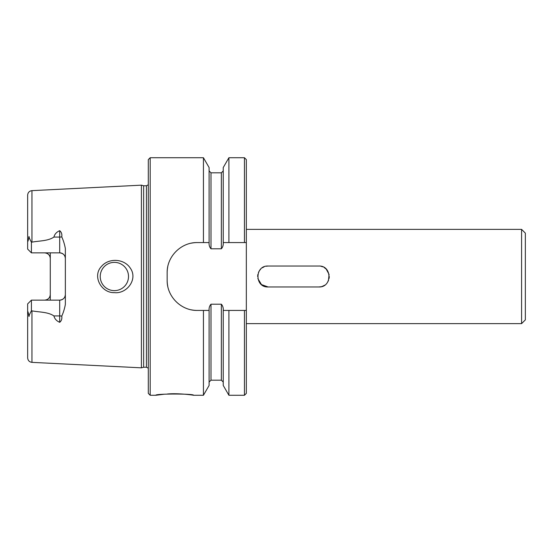 <?xml version="1.0" encoding="UTF-8"?>
<svg xmlns="http://www.w3.org/2000/svg" width="553" height="553" viewBox="0 0 553 553"><rect width="100%" height="100%" fill="white"/><g stroke="black" fill="none" stroke-linecap="round" stroke-linejoin="round"><path stroke-width="0.83" d="M193.55 395.271L203.435 395.271L203.435 310.433L197.317 310.433C181.094 310.745 166.833 296.526 167.158 280.267L167.158 272.733C166.84 256.537 181.025 242.249 197.317 242.567L203.435 242.567L203.435 157.729L150.188 157.729L150.188 395.271L155.842 395.271C154.674 393.632 194.718 393.632 193.55 395.271C194.075 395.243 179.227 393.01 167.462 393.985M164.227 394.227L155.842 395.271M197.317 310.433A30.166 30.166 0 0 1 191.414 309.853M167.746 286.198A30.166 30.166 0 0 1 167.158 280.267M203.435 395.271L209.103 385.455L209.103 310.433L203.435 310.433M228.907 395.271L244.454 395.271L246.334 393.383L246.334 310.433L223.239 310.433L223.239 385.455L228.907 395.271L228.907 310.433M244.454 395.271L244.454 310.433L246.334 310.433L246.334 159.617L244.454 157.729L244.454 242.567L246.334 242.567L228.907 242.567L228.907 157.729L244.454 157.729M31.95 242.145L31.95 190.64C29.323 191.006 27.885 192.513 27.65 195.161L27.65 249.092L31.417 252.859L59.696 252.859C63.187 253.246 65.074 255.133 65.358 258.514A5.654 5.654 0 0 0 59.696 252.859L59.696 230.691C56.558 232.046 54.623 234.168 53.911 237.071C47.897 241.163 39.194 240.749 31.95 242.145L31.417 242.283L29.288 238.039C29.081 236.007 28.88 236.096 28.694 238.308L28.003 241.219M59.696 230.691C61.459 232.115 62.15 234.182 61.77 236.891C63.408 240.52 64.604 244.426 65.358 248.601L65.358 304.399C64.625 308.519 63.429 312.424 61.77 316.109C62.15 318.825 61.459 320.892 59.696 322.309L59.696 315.929L53.911 315.929C54.623 318.825 56.551 320.947 59.696 322.309M45.747 300.023A5.654 5.654 0 0 1 44.62 300.141C48.111 299.754 49.991 297.867 50.275 294.486L50.275 258.514C49.998 255.133 48.111 253.253 44.62 252.859A5.654 5.654 0 0 1 50.275 258.514L50.275 252.859M61.77 316.109A5.654 2.565 180 0 0 59.696 315.929L59.696 300.141A5.654 5.654 0 0 0 65.358 294.486C65.081 297.867 63.194 299.747 59.696 300.141L31.417 300.141L27.65 303.908L31.417 300.141L31.417 310.717L31.95 310.855C39.187 312.245 47.938 311.844 53.911 315.929M146.421 367.233L146.421 185.767L143.649 185.767L143.649 367.233L146.421 367.233L148.308 368.243M521.583 229.371L525.35 233.138L525.35 319.862L521.583 323.629L521.583 229.371L246.334 229.371M320.892 266.242L322.862 266.85M324.086 267.458L326.215 269.097M325.233 268.233L326.222 269.097L329.076 274.419L328.468 280.551L327.521 282.313M323.229 285.991L321.625 286.578M320.871 286.758L318.825 286.966C332.312 287.615 332.339 265.399 318.825 266.034L268.108 266.034C254.622 265.385 254.594 287.601 268.108 286.966L261.472 284.588L257.85 278.546M329.284 276.562L329.118 278.38M324.646 285.196L322.862 286.15M257.65 276.5L257.85 274.454M258.451 272.477L259.398 270.7M259.433 270.652L260.726 269.09M262.288 267.804L264.099 266.836M266.062 266.242L268.108 266.034M318.825 286.966L268.108 286.966M31.95 190.64L141.409 185.165L141.409 367.835L143.649 367.233M50.275 300.141L50.275 294.486M101.531 266.346C91.957 276.161 101.406 293.152 114.367 292.634C126.817 294.106 138.174 279.23 130.356 268.212C124.266 258.645 108.92 257.65 101.531 266.346M203.435 242.567L209.103 242.567C208.889 245.027 209.518 247.108 210.99 248.795L221.359 248.795C222.831 247.108 223.46 245.027 223.239 242.567L223.239 167.545L228.907 157.729M209.103 242.567L209.103 167.545L203.435 157.729M31.95 310.855L31.95 362.36C29.323 361.994 27.885 360.487 27.65 357.839L27.65 303.908M128.51 276.5A14.136 14.136 0 0 0 114.367 262.364A14.136 14.136 0 0 0 100.231 276.5A14.136 14.136 0 0 0 114.367 290.636A14.136 14.136 0 0 0 128.51 276.5M209.103 310.433C208.889 307.966 209.518 305.892 210.99 304.205L210.99 380.188L221.359 380.188L221.359 304.205C222.831 305.899 223.46 307.973 223.239 310.433M221.359 304.205L210.99 304.205M223.239 242.567L228.907 242.567M167.158 272.733A30.166 30.166 0 0 1 167.739 266.829M191.379 243.154A30.166 30.166 0 0 1 197.317 242.567M31.417 310.717L29.288 314.961C29.081 316.993 28.88 316.904 28.694 314.692L28.003 311.781M31.417 242.283L31.417 252.859M150.188 395.271L148.308 393.383L148.308 159.617L150.188 157.729M53.911 237.071L59.696 237.071A5.654 2.565 180 0 0 61.77 236.891M50.275 258.514A5.654 5.654 0 0 0 44.62 252.859M59.696 300.141A5.654 5.654 0 0 0 65.358 294.486M221.359 248.795L221.359 172.812L223.239 170.925M210.99 248.795L210.99 172.812L221.359 172.812M28.694 314.692L29.288 314.961M28.694 238.308L29.288 238.039M146.421 185.767L148.308 184.757M246.334 323.629L521.583 323.629M31.95 362.36L141.409 367.835M221.359 380.188L223.239 382.075M210.99 380.188L209.103 382.075M210.99 172.812L209.103 170.925M143.649 185.767L141.409 185.165"/></g></svg>
